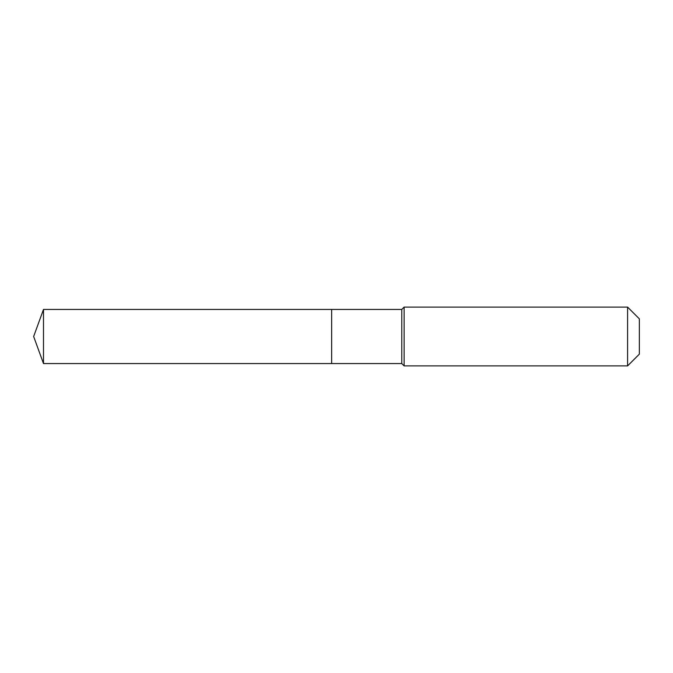 <?xml version="1.0" encoding="UTF-8"?>
<svg xmlns="http://www.w3.org/2000/svg" width="673" height="673" viewBox="0 0 673 673"><rect width="100%" height="100%" fill="white"/><g stroke="black" fill="none" stroke-linecap="round" stroke-linejoin="round"><path stroke-width="1.01" d="M33.65 336.5L43.493 309.445L401.773 309.445L404.128 307.098L627.589 307.098L639.35 318.859L639.35 354.141L627.589 365.902L404.128 365.902L401.773 363.555L43.493 363.555L33.65 336.5L43.493 363.555L43.493 309.445M639.35 354.141L627.589 365.902L404.128 365.902L401.773 363.555L331.646 363.555L331.646 309.445L331.646 363.555L43.493 363.555M401.773 363.555L401.773 309.445M404.128 365.902L404.128 307.098M627.589 365.902L627.589 307.098"/></g></svg>
